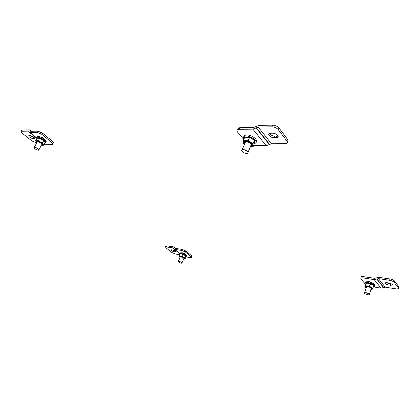 <?xml version="1.0" encoding="UTF-8"?>
<svg xmlns="http://www.w3.org/2000/svg" width="420" height="420" viewBox="0 0 420 420"><rect width="100%" height="100%" fill="white"/><g stroke="black" fill="none" stroke-linecap="round" stroke-linejoin="round"><path stroke-width="0.63" d="M361.106 277.347L361.31 276.691L363.206 276.602L374.598 278.308L378.798 277.31L389.991 278.969C392.096 279.363 393.587 280.019 394.469 280.943L398.832 286.718L398.543 288.151M368.051 281.736C369.815 281.568 371.38 282.056 372.75 283.211M365.563 284.435L360.854 278.833L360.911 277.967L362.806 277.877L363.206 276.602M362.806 277.877L374.204 279.605L381.066 288.12L373.328 286.881M398.832 286.718L398.349 288.818L396.218 288.913L385.198 287.17L383.565 287.59L376.745 279.048L374.204 279.605M381.066 288.12L383.565 287.59M389.991 278.969L389.603 280.287L378.404 278.607L376.745 279.048M386.195 282.644L389.193 283.731L391.708 284.056M387.009 282.713L388.7 282.97C391.456 283.642 392.621 284.387 392.18 285.206L388.81 285.022C386.064 284.356 384.909 283.61 385.345 282.791L387.009 282.713M389.603 280.287C391.708 280.681 393.204 281.337 394.081 282.256L394.469 280.943M398.454 288.02L394.081 282.256M364.56 293.249L364.633 292.693L366.077 292.656C368.592 293.302 369.663 293.974 369.296 294.683L369.18 294.73M367.757 294.782C365.825 294.336 364.754 293.764 364.534 293.066C364.891 291.8 371.469 294.614 368.707 294.851L367.757 294.782M237.741 129.596L238.523 127.937L239.773 127.712L253.544 127.475L258.904 125.412L272.617 125.144C275.263 125.276 277.384 126.226 278.975 127.99L287.579 139.388C288.32 140.438 288.241 141.241 287.343 141.787M243.747 139.451L237.62 132.158C236.691 130.956 236.759 130.085 237.835 129.554L239.085 129.334L239.773 127.712M239.085 129.334L252.856 129.124L266.207 145.677L253.57 145.603M287.579 139.388L286.933 141.047C287.716 142.175 287.579 143.005 286.524 143.53L271.457 143.75L269.372 144.569L256.095 127.937L252.856 129.124M266.207 145.677L269.372 144.569M272.617 125.144L271.94 126.824L258.221 127.066L256.095 127.937M269.498 133.403C270.58 134.999 272.339 135.902 274.78 136.101L277.988 135.896M270.596 133.219L272.664 133.198C275.966 133.056 279.862 136.642 277.394 137.524L274.123 137.744C270.858 137.876 266.968 134.321 269.425 133.429L270.596 133.219M271.94 126.824C274.586 126.961 276.707 127.911 278.303 129.675L278.975 127.99M286.933 141.047L278.303 129.675M241.868 151.106L241.673 150.129L243.238 149.462C247.254 150.365 248.729 151.646 247.669 153.305L247.396 153.389M246.509 153.51L246.398 153.505C243.511 152.99 241.972 151.94 241.784 150.36C243.075 147.756 251.575 153.442 246.509 153.51M30.629 131.261L30.077 130.798L30.644 131.261L37.968 131.135L42.578 133.161L52.421 141.257C53.524 142.217 53.786 142.853 53.209 143.162L52.857 143.813M40.163 136.962L40.32 136.952C42.116 137.256 43.517 138.054 44.52 139.346M36.629 137.834L29.962 132.447L37.296 132.337L41.911 134.369L51.77 142.453C52.873 143.409 53.141 144.044 52.563 144.349L44.226 144.265M21.819 130.935L21.95 130.074L22.344 130.011L29.106 129.88L29.626 129.99L30.077 130.798M36.713 142.942L32.009 141.015L22.207 133.203C21.026 132.211 20.722 131.555 21.284 131.239L28.739 131.124L29.437 132.332L36.666 138.164M29.962 132.447L29.437 132.332M29.684 135.513L34.246 137.529M34.12 138.689L33.101 138.695C30.156 137.891 28.723 136.852 28.812 135.571L30.161 135.513C33.122 136.316 34.561 137.356 34.466 138.637L34.12 138.689L34.55 137.917M34.188 147.787L34.136 147.399L34.66 147.194C37.469 147.971 38.829 148.942 38.735 150.103L38.556 150.14M34.697 147.389C36.519 147.347 40.241 150.328 38.194 150.181C35.978 149.636 34.645 148.769 34.199 147.583L34.697 147.389M165.837 246.183L166.756 245.847L173.366 246.829L175.109 248.357L182.233 249.428L185.766 250.966L191.688 255.838L192.003 256.694L191.72 257.371M181.928 252.903L182.663 252.803C184.364 253.244 185.357 253.806 185.645 254.489M179.639 253.36L174.678 249.354L181.802 250.43L185.335 251.974L191.268 256.835L191.588 257.686L185.976 256.956M179.771 254.709L175.308 254.006L171.911 252.525L165.916 247.748L165.543 246.855L173.24 247.926L174.148 249.16L179.608 253.565M174.678 249.354L174.148 249.16M172.158 249.863L174.893 250.808M175.014 251.869L174.017 251.716C171.906 251.113 170.888 250.478 170.961 249.8L172.604 249.931C174.725 250.535 175.744 251.176 175.67 251.848L175.014 251.869L175.34 251.113M178.337 261.665L179.02 261.345C181.02 261.928 181.981 262.516 181.907 263.114L181.813 263.146M179.041 261.492C181.209 262.169 182.049 262.741 181.571 263.204C179.907 262.92 178.831 262.379 178.348 261.587L179.041 261.492M45.077 142.69L43.754 140.516L39.711 138.285L38.32 140.789L42.378 143.021L43.727 145.178L42.231 143.089L38.199 140.747L35.632 140.91L36.782 142.821L35.611 140.826L37.007 138.296M36.829 138.579L36.64 137.986C36.682 134.799 49.586 142.606 44.93 142.984M37.301 141.881L34.33 147.236M37.044 142.343L37.595 141.593L41.239 143.225L42.152 144.59L41.633 144.832M43.617 145.241L41.37 145.304L43.601 145.236L45.171 142.637M37.002 138.185L39.59 138.243L37.028 138.254L35.642 140.753L38.199 140.747L39.811 138.169L43.696 140.296L42.231 143.089L43.895 140.453L45.213 142.559M41.444 145.173C43.187 145.367 43.265 144.716 41.675 143.225C38.95 140.963 34.529 140.375 36.855 142.684M185.094 259.024L184.658 257.975L181.855 256.373L179.256 256.058L179.587 257.113L180.054 257.465L179.235 255.959L180.128 253.806L182.826 254.2L185.745 255.77L186.029 256.867M179.939 254.315L179.629 253.775C179.555 251.774 189.751 256.783 185.997 256.898M180.185 257.161L180.422 256.673L183.724 257.948L184.118 258.536L183.787 258.694M185.992 256.914L185.588 255.775L182.747 254.284L181.855 256.373L184.763 257.917L185.11 258.998L186.086 256.846M185.63 255.675L184.658 257.975L185.745 255.77M180.112 253.906L179.24 255.943M182.648 254.247L180.164 253.859L179.272 255.943L181.755 256.342L182.648 254.247M185.11 258.998L183.671 258.967L185.01 259.072M183.692 258.92C184.763 259.014 184.916 258.715 184.144 258.017C182.259 256.447 177.98 255.764 180.043 257.355L180.085 257.387M371.69 289.538L370.886 289.469L372.046 289.532L372.787 288.346L369.495 286.346L365.531 285.863L364.838 287.065L366.104 287.921M365.62 284.23L364.991 283.416C364.24 280.119 379.124 285.878 373.391 286.671M366.377 287.033L366.45 286.687M366.235 287.5L366.739 286.645C368.613 286.718 370.146 287.259 371.343 288.272L371.506 288.687L371.023 289.018M373.721 285.579L373.611 285.947M372.907 288.262L373.826 285.516M366.251 282.933L365.615 284.256L366.424 282.907L370.561 283.605L373.737 285.406M365.615 284.172L366.314 283.038L365.531 285.863L366.424 282.907M372.887 288.304L372.046 289.532M364.796 286.913L365.474 285.779L364.796 286.913L365.615 284.256M370.561 283.605L369.631 286.393L372.86 288.215L373.674 285.532L370.298 283.516M370.319 283.663L366.387 283.048L365.563 285.716L369.495 286.346L370.319 283.663M370.918 289.369C372.12 289.333 372.482 289.002 372.01 288.377C370.603 286.556 363.809 285.469 365.516 287.327L366.125 287.847M253.045 146.753L252.945 143.861C250.577 142.784 248.945 141.797 248.057 140.894L243.248 140.894L243.353 143.824L244.346 144.59L243.343 143.819L243.196 140.732L244.613 137.387M243.857 139.188L243.49 138.243C242.734 131.639 262.285 141.167 254.41 143.556M244.981 143.073L245.464 141.913M244.708 143.719C244.062 142.485 244.629 141.855 246.404 141.829C248.357 142.034 249.947 142.774 251.171 144.044L251.627 145.435L250.619 146.155M254.531 143.262L254.525 140.359L249.627 137.319L248.204 140.732L253.029 143.661L253.139 146.648L254.541 143.236M244.535 137.571L244.739 137.083L249.443 137.267L244.703 137.287L243.28 140.679L248.026 140.679L249.769 137.167L254.51 140.059L252.945 143.861L254.688 140.275L254.693 143.136M243.348 143.819L243.185 140.816M250.309 146.911L253.124 146.685M249.417 137.062L249.769 137.167M250.362 146.785C252.567 146.622 253.103 145.714 251.979 144.049C249.139 140.459 240.949 140.474 244.141 144.018L244.451 144.344M376.929 278.933L383.749 287.474M378.404 278.607L385.198 287.17M390.49 285.285L390.873 283.988M388.81 285.022L389.193 283.731M256.342 127.759L269.614 144.396M258.221 127.066L271.457 143.75M276.181 137.739L276.838 136.085M274.123 137.744L274.78 136.101M52.421 141.257L51.77 142.453M42.578 133.161L41.911 134.369M37.968 131.135L37.296 132.337M22.344 130.011L21.677 131.177M44.73 144.38L44.336 144.065M30.776 131.255L30.056 130.673M28.985 131.502L28.439 131.061M33.101 138.695L33.747 137.534M191.688 255.838L191.268 256.835M185.766 250.966L185.335 251.974M182.233 249.428L181.802 250.43M166.756 245.847L166.325 246.829M174.484 247.837L175.13 248.362M175.256 248.378L174.442 247.721M173.549 248.315L172.935 247.816M174.017 251.716L174.442 250.74M45.707 141.86C48.127 141.194 39.401 135.739 38.367 136.663M186.533 256.064C188.317 255.696 182.558 252.62 181.466 252.84M243.206 140.7L244.613 137.34M360.911 277.967L361.31 276.691M392.343 284.66L392.18 285.206M366.487 286.681L364.633 292.693M371.165 288.55L369.437 294.226M237.835 129.554L238.523 127.937M278.014 135.959L277.394 137.524M245.474 141.892L242.251 149.609M250.887 145.509L248.189 152.056M31.18 131.25L29.841 130.163M34.692 138.233L34.466 138.637M21.284 131.239L21.95 130.074M41.885 144.37L38.939 149.72M175.644 248.435L174.137 247.212M165.543 246.855L165.974 245.879M180.39 256.673L178.39 261.356M183.939 258.332L182.002 262.889M36.64 137.986C36.902 136.799 37.58 136.343 38.666 136.61C41.029 137.051 43.407 138.39 45.791 140.621C46.394 141.74 46.337 142.453 45.602 142.774M42.021 144.228L42.152 144.59M43.738 145.162L45.098 142.679M36.661 138.138L36.881 138.49M179.629 253.775C179.135 252.945 179.986 252.677 182.18 252.966C184.333 253.68 185.871 254.515 186.79 255.465L186.669 256.699M183.997 258.258L184.118 258.536M179.639 253.853L179.959 254.268M364.991 283.416C364.361 282.24 365.379 281.683 368.056 281.736C370.057 282.019 372.068 282.802 374.089 284.088C374.992 285.269 375.133 285.957 374.524 286.156M371.312 288.356L371.506 288.687M365.069 283.589L365.579 284.114M366.104 287.926L364.828 287.054M243.49 138.243C243.49 135.907 244.828 134.831 247.501 135.014C249.349 134.999 253.796 136.463 256.053 139.451C256.615 140.989 256.562 142.039 255.896 142.595M251.402 144.984L251.627 145.435M243.658 138.794L243.889 139.109M250.304 146.927L252.966 146.779"/></g></svg>
